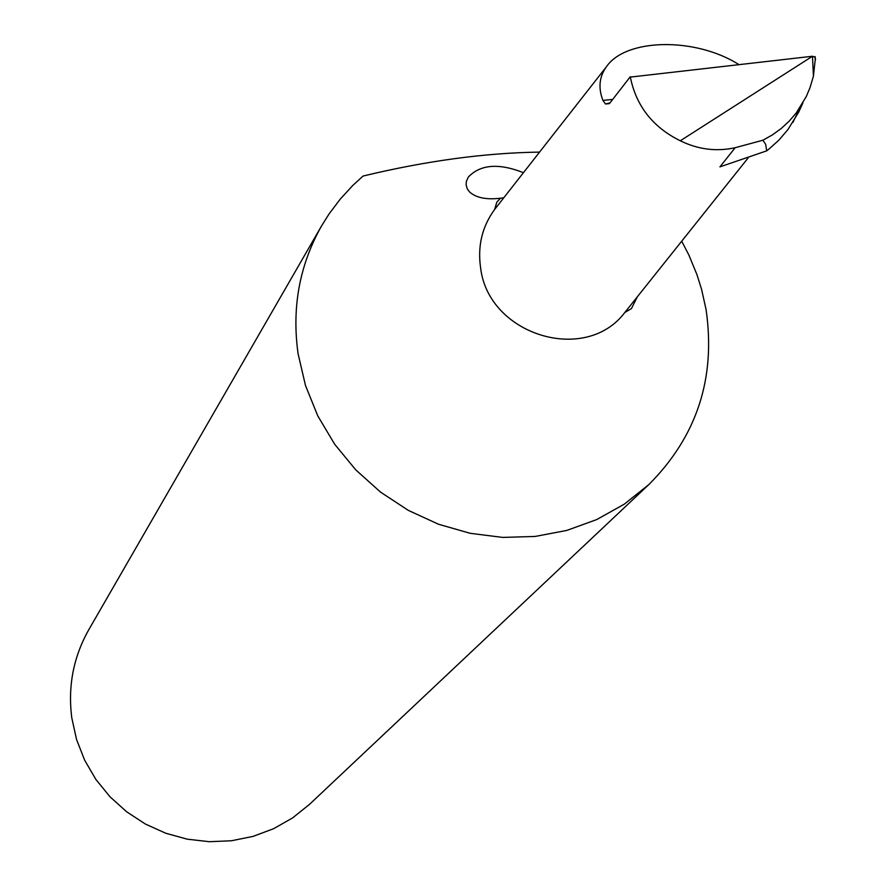 <?xml version="1.0" encoding="UTF-8"?>
<svg xmlns="http://www.w3.org/2000/svg" width="886" height="886" viewBox="0 0 886 886"><rect width="100%" height="100%" fill="white"/><g stroke="black" fill="none" stroke-linecap="round" stroke-linejoin="round"><path stroke-width="1.33" d="M523.438 172.692C498.74 162.935 480.367 164.397 468.306 177.089L466.39 181.331L466.091 184.609L467.299 188.873L469.425 191.819C475.86 197.766 486.204 199.904 500.446 198.22L503.802 197.755M71.788 717.859C67.746 686.351 73.416 656.969 88.799 629.702L321.596 225.852C299.479 265.08 291.638 307.719 298.095 353.769L305.471 385.432L317.764 415.855L334.664 444.24L355.773 469.879L380.537 492.118L408.357 510.391L438.515 524.246L470.245 533.317L502.75 537.414L535.199 536.44L566.796 530.426L596.743 519.561L624.309 504.145L648.84 484.576L309.602 804.278L292.601 817.911L273.597 828.709L253.042 836.395L231.434 840.759L209.317 841.7L187.245 839.175L165.748 833.239L145.382 824.035L126.643 811.786L110.008 796.802L95.898 779.47L84.657 760.199L76.55 739.489L71.788 717.859M648.84 484.576C696.928 436.377 716.01 378.023 706.064 309.535L701.568 289.301L696.872 274.427L688.92 255.135L681.711 241.191M539.563 152.104C485.096 152.868 426.255 160.842 363.061 176.048L352.783 185.462L340.213 199.151L329.016 214.013L321.596 225.852M802.904 102.931L798.696 112.123L787.975 129.489L779.027 139.988L768.904 149.125L766.689 150.83L765.681 144.34L762.912 140.209L735.192 147.707L719.919 166.878L766.689 150.853M815.275 59.229L814.943 57.158L812.495 56.25L630.334 77.093C636.192 106.021 652.849 127.252 680.293 140.785L812.495 56.239L813.414 76.229L815.275 59.229M630.267 76.75L610.033 102.865L605.492 103.994L609.346 103.618M612.691 99.431L602.923 100.395L605.492 103.994M602.923 100.395C598.083 87.913 599.246 76.694 606.434 66.738C625.87 38.131 695.432 37.024 738.824 64.534M735.192 147.707C716.442 151.827 698.146 149.512 680.293 140.785M762.912 140.209L772.393 134.905L781.175 128.536L789.16 121.183L796.248 112.932L806.26 96.585L809.981 87.769L813.414 76.229M496.404 207.191L494.621 209.473C482.15 226.617 477.465 246.031 480.589 267.727C488.286 335.03 585.535 364.91 624.863 312.437L626.668 310.178M748.017 158.085L624.863 312.437L631.408 308.638L637.355 296.777M606.434 66.738L494.621 209.473L496.802 202.229L500.446 198.22M815.552 59.794L815.042 56.516M800.423 106.973L792.815 122.545"/></g></svg>
